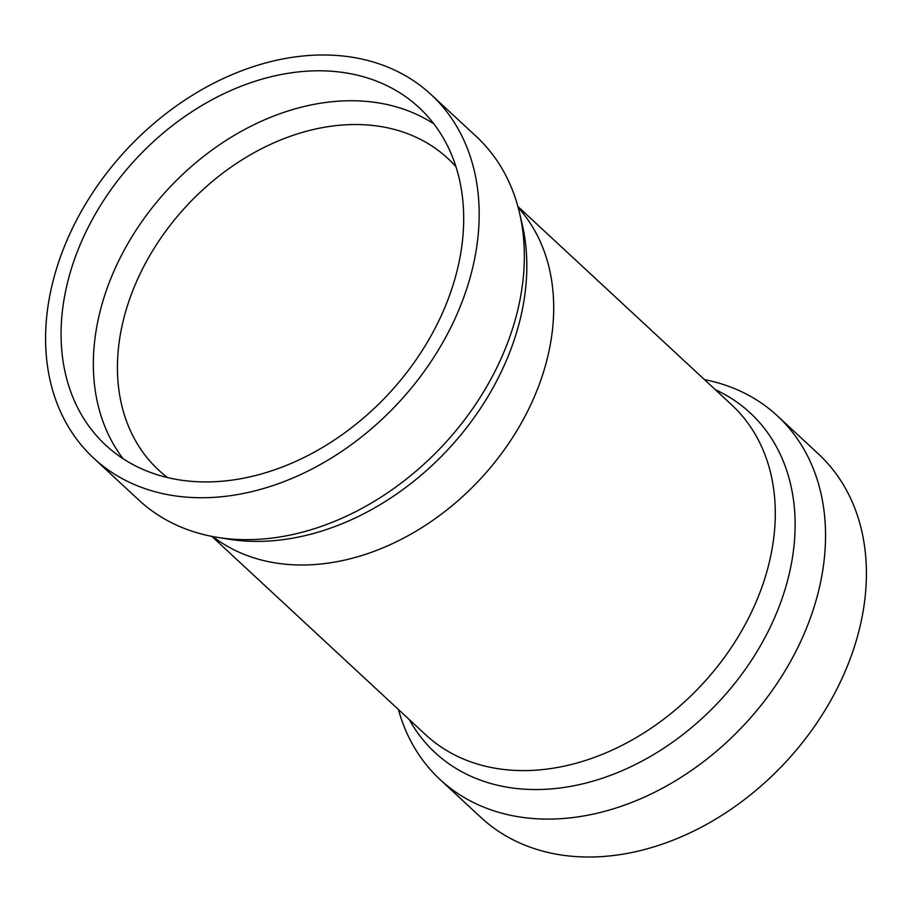 <?xml version="1.0" encoding="UTF-8"?>
<svg xmlns="http://www.w3.org/2000/svg" width="912" height="912" viewBox="0 0 912 912"><rect width="100%" height="100%" fill="white"/><g stroke="black" fill="none" stroke-linecap="round" stroke-linejoin="round"><path stroke-width="1.37" d="M50.559 291.829A248.018 185.752 132.9 0 1 212.462 83.858A248.018 185.752 132.9 0 1 431.068 94.552A248.018 185.752 132.9 0 1 474.206 260.9A248.018 185.752 132.9 0 1 312.292 468.859A248.018 185.752 132.9 0 1 93.697 458.177A248.018 185.752 132.9 0 1 50.559 291.829M431.068 94.552L476.246 136.458A248.018 185.752 132.9 0 1 519.316 212.063A248.018 185.752 132.9 0 1 519.384 302.807A248.018 185.752 132.9 0 1 217.478 537.385A248.018 185.752 132.9 0 1 138.875 500.095L93.697 458.177M123.154 458.782A230.303 172.482 132.9 0 1 97.96 320.659A230.303 172.482 132.9 0 1 235.877 134.417A230.303 172.482 132.9 0 1 433.873 123.884M459.078 262.006A230.303 172.482 132.9 0 1 308.735 455.111A230.303 172.482 132.9 0 1 105.746 445.193A230.303 172.482 132.9 0 1 65.687 290.723A230.303 172.482 132.9 0 1 216.03 97.618A230.303 172.482 132.9 0 1 419.018 107.536A230.303 172.482 132.9 0 1 459.078 262.006M167.546 477.592A212.587 159.212 132.9 0 1 158.665 470.125A212.587 159.212 132.9 0 1 121.695 327.533A212.587 159.212 132.9 0 1 260.467 149.283A212.587 159.212 132.9 0 1 447.849 158.449A212.587 159.212 132.9 0 1 455.954 166.736M704.463 379.62A248.018 185.752 132.9 0 1 777.434 415.906A248.018 185.752 132.9 0 1 820.572 582.255A248.018 185.752 132.9 0 1 658.658 790.214A248.018 185.752 132.9 0 1 440.051 779.532A248.018 185.752 132.9 0 1 398.419 709.479M777.434 415.906L818.303 453.823A248.018 185.752 132.9 0 1 861.441 620.171A248.018 185.752 132.9 0 1 699.538 828.142A248.018 185.752 132.9 0 1 480.932 817.448L440.051 779.532M715.27 389.652A231.682 173.519 132.9 0 1 790.476 568.301A231.682 173.519 132.9 0 1 615.212 773.547A231.682 173.519 132.9 0 1 409.226 719.511M517.891 206.511L731.652 404.837A224.99 168.503 132.9 0 1 770.777 555.739A224.99 168.503 132.9 0 1 623.911 744.397A224.99 168.503 132.9 0 1 425.596 734.707L211.835 536.37M518.153 207.469A224.99 168.503 132.9 0 1 549.195 350.151A224.99 168.503 132.9 0 1 408.838 535.31A224.99 168.503 132.9 0 1 212.815 536.564M519.316 212.063L521.938 223.041A241.019 180.508 132.9 0 1 522.006 311.231A241.019 180.508 132.9 0 1 228.627 539.174L217.478 537.385"/></g></svg>

